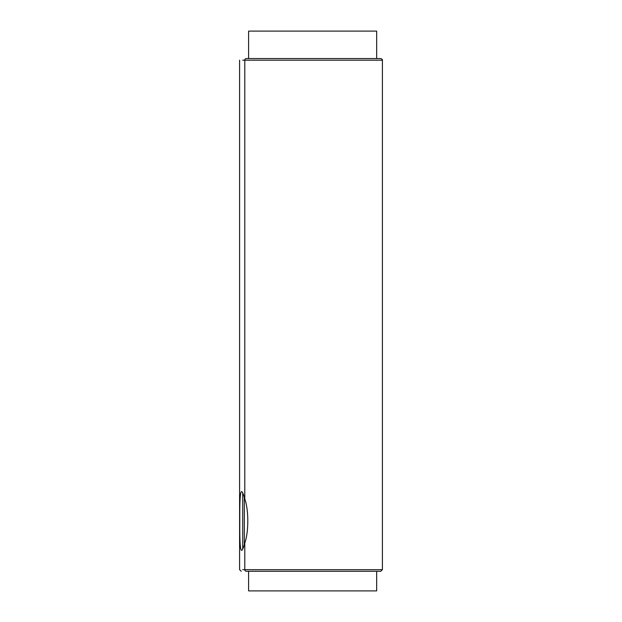 <?xml version="1.0" encoding="UTF-8"?>
<svg xmlns="http://www.w3.org/2000/svg" width="622" height="622" viewBox="0 0 622 622"><rect width="100%" height="100%" fill="white"/><g stroke="black" fill="none" stroke-linecap="round" stroke-linejoin="round"><path stroke-width="0.93" d="M248.598 590.9L248.598 571.284L248.598 590.9L376.668 590.9L376.668 571.284L376.668 590.9M246.366 571.284L380.781 571.284L246.366 571.284A1.625 1.578 90 0 1 244.788 569.666A1.625 1.578 90 0 0 246.366 571.284M244.788 499.031C248.777 509.752 248.792 532.175 244.788 542.944C240.178 559.994 239.695 545.478 239.789 520.948C239.688 496.418 240.193 482.027 244.788 499.031L244.788 60.178L242.72 60.178L244.788 60.178A1.625 1.578 -90 0 1 246.366 58.554L380.781 58.554L246.366 58.554A1.625 1.578 -90 0 0 244.788 60.178L244.788 499.031M376.668 31.1L376.668 58.554L376.668 31.1L248.598 31.1L248.598 58.554L248.598 31.1M382.406 569.666L244.788 569.666L244.788 542.944L244.788 569.666L242.72 569.666L382.406 569.666L380.781 571.284L382.406 569.666L382.406 60.178L244.788 60.178L382.406 60.178C382.755 59.836 382.219 59.3 380.781 58.554C382.219 59.3 382.755 59.836 382.406 60.178L382.406 569.666M242.72 493.052L242.72 548.923L242.72 493.052M244.322 497.406L244.322 544.569M239.594 569.666L239.594 60.178L239.594 569.666L241.219 571.284"/></g></svg>
